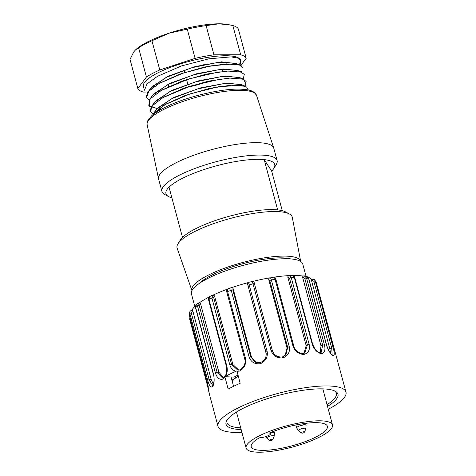 <?xml version="1.0" encoding="UTF-8"?>
<svg xmlns="http://www.w3.org/2000/svg" width="476" height="476" viewBox="0 0 476 476"><rect width="100%" height="100%" fill="white"/><g stroke="black" fill="none" stroke-linecap="round" stroke-linejoin="round"><path stroke-width="0.71" d="M171.89 197.808A56.305 13.852 -15 0 1 168.647 196.606A56.305 13.852 -15 0 1 169.034 187.145L182.498 237.411A56.305 13.852 -15 0 1 225.88 217.205A56.305 13.852 -15 0 1 277.657 209.886L264.192 159.621A56.305 13.852 -15 0 1 273.855 168.415A56.305 13.852 -15 0 1 271.653 171.074L282.262 210.678M169.034 187.145A56.305 13.852 -15 0 1 212.415 166.939A56.305 13.852 -15 0 1 264.192 159.621L271.653 171.074M182.498 237.411A56.305 13.852 165 0 0 180.297 240.071L177.982 243.801A59.613 14.667 -15 0 1 230.842 218.305A59.613 14.667 -15 0 1 289.372 213.956A59.613 14.667 -15 0 1 292.282 217.306L300.701 261.491A56.305 13.852 -15 0 0 242.689 262.502A56.305 13.852 -15 0 0 191.941 290.634L177.137 248.157A59.613 14.667 -15 0 1 177.982 243.801M168.647 196.606L164.779 194.529A59.613 14.667 -15 0 1 161.929 191.441A59.613 14.667 -15 0 1 215.717 161.84A59.613 14.667 -15 0 1 277.097 160.585A59.613 14.667 -15 0 1 276.175 164.684L273.855 168.415M161.929 191.441L158.603 179.035A59.613 14.667 -15 0 1 158.562 178.845A59.613 14.667 -15 0 1 212.391 149.44A59.613 14.667 -15 0 1 273.718 147.994A59.613 14.667 -15 0 1 273.771 148.179L277.097 160.585M199.248 283.452A51.337 12.632 -15 0 1 243.004 263.686A51.337 12.632 -15 0 1 290.782 258.926M289.372 213.956L285.505 211.885A56.305 13.852 165 0 0 277.657 209.886M180.172 71.275A33.118 8.151 165 0 0 181.475 71.037M203.532 64.772A33.118 8.151 165 0 0 204.728 64.302M240.737 60.886A50.343 12.388 165 0 0 240.648 60.398A50.343 12.388 165 0 0 208.571 57.245A50.343 12.388 165 0 0 156.663 73.488A50.343 12.388 165 0 0 143.401 86.459L144.406 90.22M156.729 91.094A50.343 12.388 165 0 0 157.032 91.106M172.615 90.029A50.343 12.388 165 0 0 173.365 89.922M184.658 87.923A50.343 12.388 165 0 0 210.083 80.789M220.578 76.642A50.343 12.388 165 0 0 221.197 76.362M241.052 65.212L246.199 58.286A56.305 13.852 165 0 0 240.683 54.788L213.956 54.829A56.305 13.852 165 0 0 195.095 58.369L159.781 69.972A56.305 13.852 165 0 0 146.429 77.011L138.605 47.796L135.785 49.629L133.833 51.783L130.019 59.351L137.85 88.572A56.305 13.852 165 0 0 143.365 92.07L145.62 92.064M137.85 88.572L146.429 77.011M168.665 86.691L168.01 84.258M188.573 87.054L188.46 86.626M187.836 84.3L186.568 79.563M184.67 72.489L184.141 70.502M159.781 69.972L151.951 40.758A56.305 13.852 165 0 0 138.605 47.796M151.951 40.758L169.129 33.165A52.991 13.036 -15 0 1 219.014 23.8A52.991 13.036 -15 0 1 228.206 24.562L232.853 25.567L240.683 54.788M135.779 49.629L136.261 49.201A52.991 13.036 -15 0 1 169.129 33.165L187.264 29.155L195.095 58.369M213.956 54.829L206.126 25.615A56.305 13.852 165 0 0 187.264 29.155M206.126 25.615L219.014 23.8L230.491 25.038M246.199 58.286L238.369 29.066A56.305 13.852 165 0 0 232.853 25.567M235.876 63.338L236.09 64.147M222.161 69.008L222.816 71.448M159.305 83.3L180.059 74.078L204.377 67.062L226.183 63.861L239.839 65.129L242.564 67.61M159.293 83.3L148.714 91.338L146.537 97.907M238.982 64.742L240.416 62.838L240.677 60.636L237.762 58.108L231.152 56.876L208.958 58.804L181.356 65.98L157.473 76.327L147.078 83.871L144.49 90.196M242.492 67.729L239.749 65.153L233.056 63.957L210.838 65.867L183.308 73.072L159.317 83.395M240.416 62.838L241.237 65.884M236.292 63.611L221.417 61.844L195.267 66.545L168.409 76.106L151.624 86.989M238 70.603L223.042 68.943L196.921 73.673L170.2 83.211L153.57 94.04M240.047 77.737L225.106 76.005L198.944 80.706L172.038 90.297L155.343 101.215M242.046 84.847L227.123 83.068L200.943 87.763L173.889 97.39L157.181 108.314M153.546 113.324L156.663 109.218L171.89 98.603L197.576 88.923L224.053 83.532L240.779 84.329M154.777 102.156L169.932 91.553L195.678 81.854L222.113 76.469L238.869 77.243M152.915 95.069L167.98 84.508L193.791 74.774L220.168 69.419L236.929 70.186M151.011 88.03L166.195 77.392L191.917 67.693L218.311 62.332L235.049 63.124M160.739 109.617L149.44 106.219L149.738 99.216L161.209 90.369L181.826 81.194L206.215 74.143L228.052 70.936L241.766 72.215M149.047 100.222L146.215 96.753L147.852 92.142L154.623 86.198M153.159 114.555L150.047 111.033L151.63 106.279L163.101 97.443L183.843 88.209L208.185 81.194L229.962 78.01L243.658 79.266L246.009 84.091M153.528 113.347L165.011 104.512L185.622 95.319L210.005 88.28L231.866 85.073L245.568 86.34L240.791 84.323M248.341 89.982L246.586 86.989L240.618 85.347L218.668 86.697L190.049 93.897L165.053 104.607L152.51 115.073M245.247 85.341L246.128 81.384L242.052 78.808L220.822 79.01L190.335 86.126L163.107 97.532L152.618 105.321L150.243 111.8M243.391 78.26L244.289 74.298L240.071 71.775L218.942 71.93L188.466 79.04L161.31 90.47L150.255 98.699L148.756 105.315M208.512 388.136L209.232 393.551L218.02 426.359A66.241 16.297 165 0 0 241.921 432.404M189.269 314.797A1.327 0.327 -15 0 1 189.234 314.749L207.149 381.597A1.327 0.327 -15 0 1 207.155 381.532L209.25 393.456M208.994 392.272L207.643 386.238A1.327 0.327 165 0 1 207.625 386.203L209.238 393.592M241.159 429.554A57.959 14.262 -15 0 1 226.909 420.231A57.959 14.262 -15 0 1 278.305 395.443A57.959 14.262 -15 0 1 335.211 391.212A57.959 14.262 -15 0 1 327.536 406.409M327.066 404.665A56.632 13.935 165 0 0 336.371 393.319A56.632 13.935 165 0 0 334.384 390.814M227.433 419.469A56.632 13.935 165 0 0 226.963 422.634A56.632 13.935 165 0 0 240.695 427.811M224.981 377.182L224.91 376.695L225.547 376.314A66.241 16.297 -15 0 1 235.995 371.268L236.911 370.899L240.178 383.299A66.241 16.297 165 0 0 228.177 389.094L224.981 377.182L223.155 379.045C219.62 380.086 217.044 378.057 215.432 372.952L197.516 306.098L198.73 302.914M306.008 276.163L302.766 264.073A57.626 14.179 165 0 0 243.432 265.293A57.626 14.179 165 0 0 191.441 293.9L194.815 306.496M237.964 375.034A51.997 12.792 165 0 0 234.085 377.117L231.074 376.98L233.573 386.31M224.91 376.695L231.074 376.98M235.995 371.268C232.919 370.518 230.86 368.394 229.813 364.884L211.903 298.03L212.576 295.15L209.654 296.566L208.964 299.452L226.874 366.3C227.677 369.929 227.236 373.267 225.547 376.314M328.297 409.259A66.241 16.297 165 0 0 345.981 392.075L316.112 281.994L314.362 279.644L315.326 281.185L333.242 348.033C334.652 353.18 334.574 355.774 332.998 355.816C330.505 354.084 328.333 350.562 326.488 345.231L308.579 278.383L306.502 276.258M313.303 279.043L314.356 279.65L311.292 279.025M333.242 348.033A1.327 0.327 -15 0 0 331.736 348.158L329.797 348.747L311.387 280.037L313.821 281.31L331.736 348.158L332.147 354.87M329.797 348.747L330.612 353.281M308.133 277.276A62.927 15.482 -15 0 1 311.054 278.799A62.927 15.482 -15 0 1 311.304 278.995M311.363 279.043L311.387 280.037M332.427 355.126L332.998 355.816M302.599 277.187L304.783 278.353L322.698 345.201L321.008 345.897L302.599 277.187L302.98 276.044L304.313 275.872L306.526 278.02A66.241 16.297 165 0 1 308.579 278.383A1.327 0.327 -15 0 1 308.745 278.484C308.174 277.883 309.495 277.883 306.496 276.264L306.371 276.235M304.783 278.353A1.327 0.327 -15 0 1 306.526 278.02L324.436 344.868A1.327 0.327 -15 0 0 322.698 345.201L321.074 352.722L320.342 352.889M321.008 345.897L320.175 352.817M293.127 275.485A62.927 15.482 -15 0 1 302.266 275.943A62.927 15.482 -15 0 1 302.843 276.026M320.068 352.96L321.354 353.745C317.26 352.704 314.219 349.557 312.244 344.309L294.335 277.46L292.109 275.312M324.436 344.868C325.643 350.08 324.614 353.037 321.354 353.745M287.76 276.949L289.491 278.091L307.401 344.945L306.169 345.659L287.76 276.949L288.462 275.646L289.128 275.437L291.258 277.585L309.174 344.44C310.191 349.723 308.442 353.067 303.92 354.477C298.69 354.126 295.049 351.365 293.008 346.189L275.092 279.335C274.61 277.556 273.986 276.871 273.206 277.294M309.174 344.44A1.327 0.327 -15 0 0 307.401 344.945L304.795 352.996M306.169 345.659L303.991 353.365M274.14 277.151A62.927 15.482 -15 0 1 274.408 277.115A62.927 15.482 -15 0 1 287.427 275.705A62.927 15.482 -15 0 1 288.248 275.658M302.98 353.68L303.92 354.477M269.559 277.889C270.291 277.484 270.898 278.168 271.368 279.942A66.241 16.297 165 0 1 275.092 279.335A1.327 0.327 -15 0 1 275.931 279.418C275.818 278.061 275.015 277.3 273.516 277.127L273.474 277.133M269.785 280.554A1.327 0.327 -15 0 1 271.368 279.942L289.283 346.796A1.327 0.327 -15 0 0 287.694 347.409L287.07 348.057L268.66 279.347L269.785 280.554L287.694 347.409L285.874 354.876L282.345 357.03M287.07 348.057L285.029 355.632M252.923 281.387A62.927 15.482 -15 0 1 253.678 281.203A62.927 15.482 -15 0 1 268.327 278.103A62.927 15.482 -15 0 1 269.267 277.942M268.958 278.264L268.66 279.347M282.274 357.054L282.803 357.916C277.026 358.19 273.123 355.762 271.088 350.639L252.393 281.518M289.283 346.796C290.164 352.157 288.004 355.864 282.803 357.916M272.367 350.651L254.452 283.797C253.553 282.518 255.243 282.173 252.405 281.411L248.543 282.405C247.538 283.274 247.217 283.773 247.568 283.922M248.549 282.512L267.167 351.651C267.976 357.083 265.769 361.088 260.539 363.652C254.898 364.396 251.096 362.224 249.144 357.137L231.229 290.283C230.753 288.498 230.86 287.635 231.538 287.683M267.167 351.651A1.327 0.327 -15 0 0 265.959 352.3L247.597 284.095L266.191 353.585C266.197 359.553 263.65 360.743 260.39 362.658C259.384 363.087 257.7 362.944 255.362 362.236L250.769 356.923L232.859 290.068L233.085 288.51L251.495 357.22L250.769 356.923A1.327 0.327 165 0 0 249.144 357.137M266.013 352.805L266.215 353.841M260.384 362.688L255.368 362.236M256.552 362.623L251.495 357.22M231.842 287.581A62.927 15.482 -15 0 1 232.752 287.272A62.927 15.482 -15 0 1 247.264 282.857A62.927 15.482 -15 0 1 248.079 282.637M233.085 288.51L232.443 287.748M260.449 362.676L260.539 363.652M232.419 287.718L231.33 287.647M227.962 288.95C227.23 288.926 227.1 289.801 227.582 291.574L245.491 358.428C246.306 363.914 244.414 368.103 239.827 370.994L236.983 371.381M239.827 370.994L240.142 369.87L237.845 370.161L231.592 364.473L213.682 297.619L214.498 295.822L232.907 364.533L231.592 364.473A1.327 0.327 165 0 0 229.813 364.884M238.791 370.126L232.907 364.533M213.343 294.959A62.927 15.482 -15 0 1 214.164 294.579A62.927 15.482 -15 0 1 226.79 289.384A62.927 15.482 -15 0 1 227.177 289.241M214.498 295.822L213.165 295.043M213.581 294.959L212.724 295.09M212.742 385.881L212.534 386.845C210.731 387.678 209.131 385.518 207.732 380.366L189.817 313.517L190.126 311.197L189.353 312.75L189.24 314.684L207.155 381.532M192.227 309.697L190.12 311.191L192.155 309.757L192.726 310.608L211.142 379.318L209.184 379.729L191.269 312.881L192.726 310.608M212.826 385.649L209.184 379.729A1.327 0.327 165 0 0 207.732 380.366M213.379 384.394L211.142 379.318M195.511 307.68C195.803 306.681 194.363 307.764 196.463 304.533L195.648 307.472A1.327 0.327 -15 0 0 195.511 307.68L213.426 374.535A1.327 0.327 -15 0 1 213.557 374.326C214.587 379.86 214.248 384.031 212.534 386.845M192.185 309.709A62.927 15.482 -15 0 1 192.393 309.364A62.927 15.482 -15 0 1 195.565 305.794M200.479 303.492L218.889 372.208L217.151 372.393L199.236 305.544L200.479 303.492L199.718 302.635M223.565 377.819L222.649 378.063L217.151 372.393A1.327 0.327 165 0 0 215.432 372.952M223.631 377.807L218.889 372.208M223.803 377.765L223.155 379.045M199.581 302.641A62.927 15.482 -15 0 1 200.146 302.254A62.927 15.482 -15 0 1 208.994 297.089M345.981 392.075A66.241 16.297 165 0 0 277.782 393.473A66.241 16.297 165 0 0 218.02 426.359M270.63 433.636A6.622 1.63 -15 0 0 269.577 433.083L269.779 432.791A39.413 9.698 -15 0 1 327.381 426.306A39.413 9.698 -15 0 1 291.818 445.869A39.413 9.698 -15 0 1 251.239 446.702A39.413 9.698 -15 0 1 259.14 437.932L260.063 437.676A6.622 1.63 -15 0 0 267.107 436.135A6.622 1.63 -15 0 0 270.63 433.636L270.344 432.565M231.961 380.3A46.696 11.489 -15 0 1 238.256 376.141M238.321 376.373A46.035 11.329 165 0 0 232.05 380.633M321.716 420.849A44.708 11.002 -15 0 1 332.498 424.931A44.708 11.002 -15 0 1 292.157 447.131A44.708 11.002 -15 0 1 246.122 448.077A44.708 11.002 -15 0 1 272.647 430.191A44.708 11.002 -15 0 1 321.716 420.849M158.562 178.845L147.143 124.682A56.626 13.935 -15 0 1 198.272 96.753A56.626 13.935 -15 0 1 256.522 95.373L273.718 147.994M208.101 385.804A1.327 0.327 165 0 0 207.625 386.203L189.716 319.354A1.327 0.327 165 0 0 189.728 319.384L207.625 386.173M190.34 318.884A1.327 0.327 165 0 0 189.716 319.354L189.888 317.177M213.682 297.619A1.327 0.327 -15 0 0 211.903 298.03A66.241 16.297 165 0 0 208.964 299.452A1.327 0.327 -15 0 0 208.559 299.815C208.089 298.63 208.458 297.548 209.654 296.566M334.836 351.693L334.039 348.878A1.327 0.327 165 0 0 334.021 348.848M313.821 281.31A1.327 0.327 -15 0 1 315.326 281.185A66.241 16.297 165 0 1 316.112 281.994A1.327 0.327 -15 0 1 316.123 282.03A1.327 0.327 -15 0 1 316.129 282.06M332.462 355.084C331.231 354.293 329.886 352.555 328.422 349.866L326.655 345.338A1.327 0.327 165 0 0 326.488 345.231M320.55 352.894C318.736 352.633 316.796 351.223 314.737 348.676L312.696 344.434A1.327 0.327 165 0 0 312.244 344.309M289.491 278.091A1.327 0.327 -15 0 1 291.258 277.585A66.241 16.297 165 0 1 294.335 277.46A1.327 0.327 -15 0 1 294.787 277.579C294.59 276.354 293.728 275.598 292.199 275.312L288.111 275.747M293.775 346.415A1.327 0.327 165 0 0 293.841 346.266A1.327 0.327 165 0 0 293.008 346.189M248.044 285.451A1.327 0.327 -15 0 1 249.251 284.803A66.241 16.297 165 0 1 253.178 283.791A1.327 0.327 -15 0 1 254.452 283.785L254.005 282.446M282.345 357C277.341 357.262 274.015 355.138 272.367 350.639A1.327 0.327 165 0 0 271.088 350.639M226.891 292.181A1.327 0.327 -15 0 1 226.808 292.097A1.327 0.327 -15 0 1 227.582 291.574A66.241 16.297 165 0 1 231.229 290.283A1.327 0.327 -15 0 1 232.859 290.068M244.807 359.035A1.327 0.327 -15 0 1 244.718 358.952A1.327 0.327 -15 0 1 245.491 358.428M191.269 312.881A1.327 0.327 -15 0 0 189.817 313.517A66.241 16.297 165 0 0 189.24 314.684A1.327 0.327 -15 0 0 189.234 314.749L189.353 312.744M199.236 305.544A1.327 0.327 -15 0 0 197.516 306.098A66.241 16.297 165 0 0 195.648 307.472L213.557 374.326M208.559 299.82L226.475 366.669A1.327 0.327 -15 0 1 226.874 366.3M270.374 432.678A4.885 1.202 -15 0 1 274.402 432.815L274.188 436.183A3.873 0.952 165 0 0 273.938 435.754A3.873 0.952 165 0 0 269.303 436.355A3.873 0.952 165 0 0 266.828 438.146L265.525 436.676M266.834 438.152L269.594 440.282A1.72 0.422 -15 0 1 270.689 439.485A1.72 0.422 -15 0 1 272.754 439.217M296.643 427.912A4.885 1.202 -15 0 1 301.052 425.484A4.885 1.202 -15 0 1 306.08 425.383L305.866 428.745A3.873 0.952 165 0 0 305.622 428.323A3.873 0.952 165 0 0 300.981 428.918A3.873 0.952 165 0 0 298.511 430.715L296.643 427.912L295.864 424.991M298.511 430.715L301.272 432.845A1.72 0.422 -15 0 1 302.367 432.047A1.72 0.422 -15 0 1 304.432 431.786M302.813 423.747L303.2 424.045A1.72 0.422 -15 0 1 303.385 423.664M147.143 124.682C146.828 124.403 146.983 123.147 147.608 120.928L151.338 116.096C154.581 113.151 159.299 110.17 165.505 107.136C185.759 97.015 220.513 88.566 239.696 89.131C250.293 89.625 251.625 90.797 254.232 92.35L256.522 95.373M154.765 102.15L151.642 106.261M238.898 77.255L243.664 79.254M152.873 95.075L149.75 99.192M237.006 70.18L241.772 72.185M150.981 88.006L147.846 92.136M235.108 63.112L239.898 65.123M156.14 109.664L156.86 109.968M245.283 85.359L244.795 86.001M243.379 78.302L242.903 78.933M241.51 71.204L241.005 71.864M207.149 381.597L208.351 387.184M334.039 348.878L315.558 280.888M326.655 345.338L308.745 278.484M306.485 276.258L302.795 276.068M312.696 344.434L294.787 277.579M304.848 352.966L303.117 353.614M303.206 353.603C300.945 354.114 294.852 351.092 293.841 346.272L275.931 279.418M273.522 277.121L268.916 278.234M285.874 354.876L282.31 357.006M272.367 350.639L254.452 283.785M231.282 287.659L227.677 288.932C226.487 289.801 226.195 290.854 226.808 292.103L244.718 358.952C245.902 363.117 244.313 366.764 239.952 369.9M240.017 369.87L237.845 370.161M213.426 374.535C214.539 377.652 214.14 383.686 212.695 385.852M196.469 304.527L198.403 303.105M199.694 302.629L198.403 303.111M226.475 366.669C227.29 371.792 226.273 375.534 223.417 377.908M273.962 431.179L274.402 432.815M269.594 440.282L269.94 440.478C271.195 440.734 272.171 440.377 272.861 439.407L274.188 436.183M305.705 423.967L306.08 425.383M301.272 432.845L301.617 433.041C302.879 433.303 303.849 432.946 304.545 431.97L305.866 428.745M303.2 424.045L303.545 424.241C304.801 424.503 305.776 424.146 306.467 423.17M332.498 424.931L322.835 388.88M246.122 448.077L236.465 412.026"/></g></svg>
